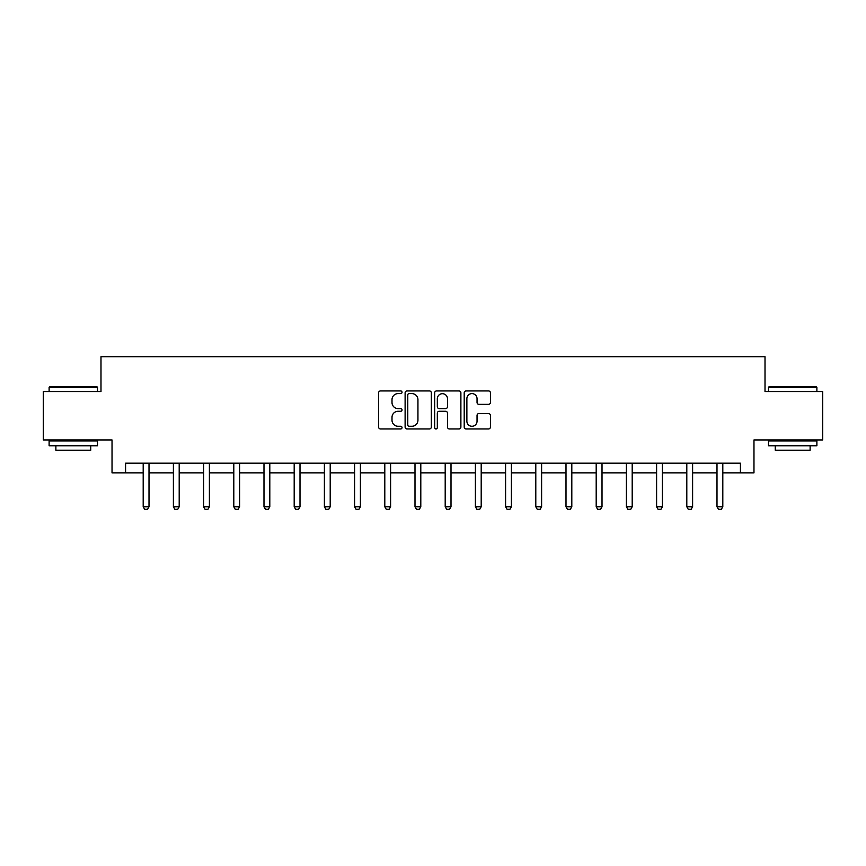 <?xml version="1.0" encoding="UTF-8"?>
<svg xmlns="http://www.w3.org/2000/svg" width="866" height="866" viewBox="0 0 866 866"><rect width="100%" height="100%" fill="white"/><g stroke="black" fill="none" stroke-linecap="round" stroke-linejoin="round"><path stroke-width="1.3" d="M402.03 392.276A1.331 1.331 0 0 0 400.698 390.945L380.51 390.945A1.905 1.905 0 0 0 378.604 392.839L378.604 427.046A1.905 1.905 0 0 0 380.51 428.941L400.698 428.941A1.331 1.331 0 0 0 402.03 427.62A1.331 1.331 0 0 0 400.698 426.288L398.079 426.288A6.084 6.084 0 0 1 392.006 420.205L392.006 417.358A6.084 6.084 0 0 1 398.079 411.274L400.698 411.274A1.331 1.331 0 0 0 402.03 409.943A1.331 1.331 0 0 0 400.698 408.611L398.079 408.611A6.084 6.084 0 0 1 392.006 402.528L392.006 399.681A6.084 6.084 0 0 1 398.079 393.597L400.698 393.597A1.331 1.331 0 0 0 402.03 392.276M488.532 404.335A1.905 1.905 0 0 0 490.437 402.441L490.437 392.839A1.905 1.905 0 0 0 488.532 390.945L466.114 390.945A1.905 1.905 0 0 0 464.208 392.839L464.208 427.046A1.905 1.905 0 0 0 466.114 428.941L488.532 428.941A1.905 1.905 0 0 0 490.437 427.046L490.437 415.453A1.905 1.905 0 0 0 488.532 413.558L478.941 413.558A1.905 1.905 0 0 0 477.036 415.453L477.036 421.201A5.088 5.088 0 0 1 471.959 426.288A5.088 5.088 0 0 1 466.871 421.201L466.871 398.685A5.088 5.088 0 0 1 471.959 393.597A5.088 5.088 0 0 1 477.036 398.685L477.036 402.441A1.905 1.905 0 0 0 478.941 404.335L488.532 404.335M125.581 472.858L125.581 463.18L740.419 463.18L740.419 472.858L753.972 472.858L753.972 439.95L822.7 439.95L822.7 391.551L765.014 391.551L765.014 356.705L100.986 356.705L100.986 391.551L43.3 391.551L43.3 439.95L112.028 439.95L112.028 472.858L143.193 472.858M431.333 392.839A1.905 1.905 0 0 0 429.439 390.945L407.009 390.945A1.905 1.905 0 0 0 405.115 392.839L405.115 427.046A1.905 1.905 0 0 0 407.009 428.941L429.439 428.941A1.905 1.905 0 0 0 431.333 427.046L431.333 392.839M436.561 390.945L458.991 390.945A1.905 1.905 0 0 1 460.885 392.839L460.885 427.046A1.905 1.905 0 0 1 458.991 428.941L449.389 428.941A1.905 1.905 0 0 1 447.495 427.046L447.495 413.169A1.905 1.905 0 0 0 445.589 411.274L439.224 411.274A1.905 1.905 0 0 0 437.319 413.169L437.319 427.62A1.331 1.331 0 0 1 435.988 428.941A1.331 1.331 0 0 1 434.667 427.62L434.667 392.839A1.905 1.905 0 0 1 436.561 390.945M149.006 472.858L173.395 472.858M179.197 472.858L203.597 472.858M209.399 472.858L233.798 472.858M239.601 472.858L263.989 472.858M269.802 472.858L294.191 472.858M300.004 472.858L324.393 472.858M330.206 472.858L354.595 472.858M360.408 472.858L384.796 472.858M390.598 472.858L414.998 472.858M420.8 472.858L445.2 472.858M451.002 472.858L475.402 472.858M481.204 472.858L505.592 472.858M511.405 472.858L535.794 472.858M541.607 472.858L565.996 472.858M571.809 472.858L596.198 472.858M602.011 472.858L626.399 472.858M632.202 472.858L656.601 472.858M662.403 472.858L686.803 472.858M692.605 472.858L716.994 472.858M722.807 472.858L740.419 472.858M409.109 393.597A1.331 1.331 0 0 0 407.778 394.928L407.778 424.957A1.331 1.331 0 0 0 409.109 426.288L411.859 426.288A6.084 6.084 0 0 0 417.942 420.205L417.942 399.681A6.084 6.084 0 0 0 411.859 393.597L409.109 393.597M447.495 398.782A5.088 5.088 0 0 0 442.407 393.694A5.088 5.088 0 0 0 437.319 398.782L437.319 406.717A1.905 1.905 0 0 0 439.224 408.611L445.589 408.611A1.905 1.905 0 0 0 447.495 406.717L447.495 398.782M149.223 463.18L149.093 463.602A1.938 1.938 0 0 0 149.006 464.187L149.006 506.772L147.545 509.295L144.644 509.295L143.193 506.772L143.193 464.187A1.938 1.938 0 0 0 143.106 463.602L142.966 463.18M143.193 506.772L149.006 506.772M49.687 386.712L96.927 386.712L97.501 387.297L49.113 387.297L49.687 386.712M73.307 445.763L49.113 445.763L49.113 440.913L97.501 440.913L97.501 445.763L73.307 445.763M90.735 445.763L90.735 450.212L55.879 450.212L55.879 445.763M769.073 386.712L816.313 386.712L816.887 387.297L768.499 387.297L769.073 386.712M792.693 445.763L768.499 445.763L768.499 440.913L816.887 440.913L816.887 445.763L792.693 445.763M810.121 445.763L810.121 450.212L775.265 450.212L775.265 445.763M179.424 463.18L179.294 463.602A1.938 1.938 0 0 0 179.197 464.187L179.197 506.772L177.746 509.295L174.845 509.295L173.395 506.772L173.395 464.187A1.938 1.938 0 0 0 173.297 463.602L173.168 463.18M173.395 506.772L179.197 506.772M209.626 463.18L209.496 463.602A1.938 1.938 0 0 0 209.399 464.187L209.399 506.772L207.948 509.295L205.047 509.295L203.597 506.772L203.597 464.187A1.938 1.938 0 0 0 203.499 463.602L203.369 463.18M203.597 506.772L209.399 506.772M239.828 463.18L239.698 463.602A1.938 1.938 0 0 0 239.601 464.187L239.601 506.772L238.15 509.295L235.249 509.295L233.798 506.772L233.798 464.187A1.938 1.938 0 0 0 233.701 463.602L233.571 463.18M233.798 506.772L239.601 506.772M270.03 463.18L269.889 463.602A1.938 1.938 0 0 0 269.802 464.187L269.802 506.772L268.352 509.295L265.451 509.295L263.989 506.772L263.989 464.187A1.938 1.938 0 0 0 263.903 463.602L263.773 463.18M263.989 506.772L269.802 506.772M300.231 463.18L300.091 463.602A1.938 1.938 0 0 0 300.004 464.187L300.004 506.772L298.554 509.295L295.642 509.295L294.191 506.772L294.191 464.187A1.938 1.938 0 0 0 294.104 463.602L293.975 463.18M294.191 506.772L300.004 506.772M330.422 463.18L330.292 463.602A1.938 1.938 0 0 0 330.206 464.187L330.206 506.772L328.755 509.295L325.843 509.295L324.393 506.772L324.393 464.187A1.938 1.938 0 0 0 324.306 463.602L324.165 463.18M324.393 506.772L330.206 506.772M360.624 463.18L360.494 463.602A1.938 1.938 0 0 0 360.408 464.187L360.408 506.772L358.946 509.295L356.045 509.295L354.595 506.772L354.595 464.187A1.938 1.938 0 0 0 354.508 463.602L354.367 463.18M354.595 506.772L360.408 506.772M390.826 463.18L390.696 463.602A1.938 1.938 0 0 0 390.598 464.187L390.598 506.772L389.148 509.295L386.247 509.295L384.796 506.772L384.796 464.187A1.938 1.938 0 0 0 384.71 463.602L384.569 463.18M384.796 506.772L390.598 506.772M421.028 463.18L420.898 463.602A1.938 1.938 0 0 0 420.8 464.187L420.8 506.772L419.35 509.295L416.449 509.295L414.998 506.772L414.998 464.187A1.938 1.938 0 0 0 414.901 463.602L414.771 463.18M414.998 506.772L420.8 506.772M451.229 463.18L451.099 463.602A1.938 1.938 0 0 0 451.002 464.187L451.002 506.772L449.551 509.295L446.65 509.295L445.2 506.772L445.2 464.187A1.938 1.938 0 0 0 445.102 463.602L444.972 463.18M445.2 506.772L451.002 506.772M481.431 463.18L481.29 463.602A1.938 1.938 0 0 0 481.204 464.187L481.204 506.772L479.753 509.295L476.852 509.295L475.402 506.772L475.402 464.187A1.938 1.938 0 0 0 475.304 463.602L475.174 463.18M475.402 506.772L481.204 506.772M511.633 463.18L511.492 463.602A1.938 1.938 0 0 0 511.405 464.187L511.405 506.772L509.955 509.295L507.054 509.295L505.592 506.772L505.592 464.187A1.938 1.938 0 0 0 505.506 463.602L505.376 463.18M505.592 506.772L511.405 506.772M541.835 463.18L541.694 463.602A1.938 1.938 0 0 0 541.607 464.187L541.607 506.772L540.157 509.295L537.245 509.295L535.794 506.772L535.794 464.187A1.938 1.938 0 0 0 535.708 463.602L535.578 463.18M535.794 506.772L541.607 506.772M572.025 463.18L571.896 463.602A1.938 1.938 0 0 0 571.809 464.187L571.809 506.772L570.358 509.295L567.447 509.295L565.996 506.772L565.996 464.187A1.938 1.938 0 0 0 565.909 463.602L565.769 463.18M565.996 506.772L571.809 506.772M602.227 463.18L602.097 463.602A1.938 1.938 0 0 0 602.011 464.187L602.011 506.772L600.549 509.295L597.648 509.295L596.198 506.772L596.198 464.187A1.938 1.938 0 0 0 596.111 463.602L595.97 463.18M596.198 506.772L602.011 506.772M632.429 463.18L632.299 463.602A1.938 1.938 0 0 0 632.202 464.187L632.202 506.772L630.751 509.295L627.85 509.295L626.399 506.772L626.399 464.187A1.938 1.938 0 0 0 626.302 463.602L626.172 463.18M626.399 506.772L632.202 506.772M662.631 463.18L662.501 463.602A1.938 1.938 0 0 0 662.403 464.187L662.403 506.772L660.953 509.295L658.052 509.295L656.601 506.772L656.601 464.187A1.938 1.938 0 0 0 656.504 463.602L656.374 463.18M656.601 506.772L662.403 506.772M692.832 463.18L692.703 463.602A1.938 1.938 0 0 0 692.605 464.187L692.605 506.772L691.155 509.295L688.253 509.295L686.803 506.772L686.803 464.187A1.938 1.938 0 0 0 686.706 463.602L686.576 463.18M686.803 506.772L692.605 506.772M723.034 463.18L722.894 463.602A1.938 1.938 0 0 0 722.807 464.187L722.807 506.772L721.356 509.295L718.455 509.295L716.994 506.772L716.994 464.187A1.938 1.938 0 0 0 716.907 463.602L716.777 463.18M716.994 506.772L722.807 506.772M49.113 391.551L49.113 387.297M60.144 440.913L60.144 439.95M86.47 440.913L86.47 439.95M97.501 391.551L97.501 387.297M768.499 391.551L768.499 387.297M779.53 440.913L779.53 439.95M805.856 440.913L805.856 439.95M816.887 391.551L816.887 387.297"/></g></svg>
